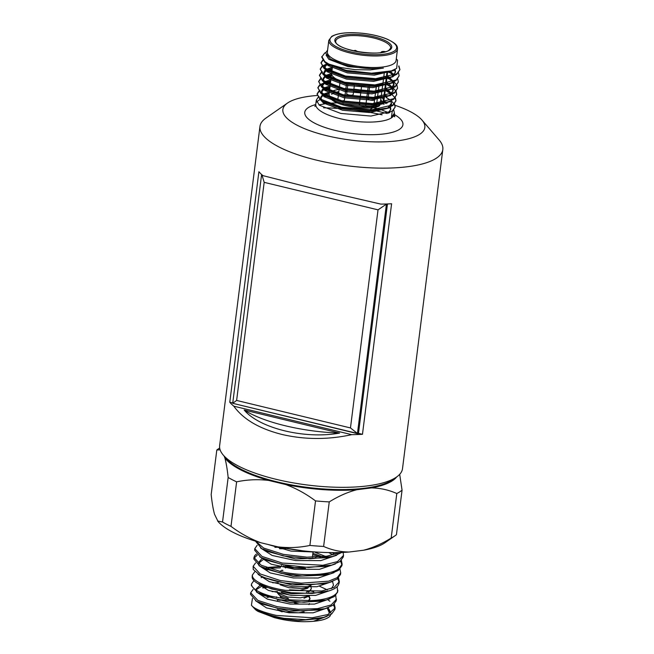 <?xml version="1.0" encoding="UTF-8"?>
<svg xmlns="http://www.w3.org/2000/svg" width="654" height="654" viewBox="0 0 654 654"><rect width="100%" height="100%" fill="white"/><g stroke="black" fill="none" stroke-linecap="round" stroke-linejoin="round"><path stroke-width="0.98" d="M378.486 108.809A84.08 25.629 7.2 0 0 373.017 107.689M317.035 95.5A71.548 21.811 7.2 0 0 288.152 102.629A71.548 21.811 7.2 0 0 287.474 103.079A71.548 21.811 7.2 0 0 327.687 135.926A71.548 21.811 7.2 0 0 419.557 134.372A71.548 21.811 7.2 0 0 421.977 120.066A71.548 21.811 7.2 0 0 395.098 105.335M386.996 102.866A71.548 21.811 7.2 0 0 385.647 102.49M384.527 102.196A71.548 21.811 7.2 0 0 383.694 101.983M421.977 120.066L439.145 139.997A92.157 28.089 -172.8 0 1 442.823 149.521A92.157 28.089 -172.8 0 1 436.014 158.415A92.157 28.089 -172.8 0 1 316.601 160.156A92.157 28.089 -172.8 0 1 259.965 126.418A92.157 28.089 -172.8 0 1 265.9 118.112L287.474 103.079M323.591 107.836A92.157 28.089 -172.8 0 1 382.099 114.834M382.827 84.219L383.555 78.554M383.628 77.981L384.348 72.414M297.66 603.65L298.968 604.026M289.509 589.794L300.112 590.366L307.609 588.281L308.443 587.349M283.395 565.947L285.577 567.958M284.923 566.266L292.183 568.604M281.457 592.328L288.88 594.772M279.667 595.254L280.705 597.233L286.207 599.334M277.353 591.453L277.132 592.499L278.915 594.78L281.146 596.17L288.406 598.516M284.253 618.349L276.315 617.147L258.003 611.408L256.229 610.256A39.142 11.927 -172.8 0 1 254.807 608.931L251.88 605.768A42.649 12.998 7.2 0 0 276.119 616.665A42.649 12.998 7.2 0 0 284.253 618.349L305.704 619.649L323.705 617.392L319.266 618.594L298.052 620.605L274.32 617.613C287.834 621.186 300.865 622.42 313.405 621.3C321.539 620.638 327.016 618.986 329.853 616.33L330.777 614.547M252.444 598.345L251.438 605.252A42.649 12.998 7.2 0 0 251.88 605.768M267.094 597.413A39.142 11.927 -172.8 0 1 268.851 597.192M330.908 613.076L329.126 609.356M334.341 604.165L335.134 607.942L327.932 614.531L312.277 617.777L276.258 615.406C262.385 612.144 254.112 608.76 251.438 605.252M335.747 595.41L336.287 600.74L332.984 605.277L325.022 608.686L302.72 610.975L277.083 608.228L256.556 601.328L250.531 594.339L250.678 592.777L253.147 589.418M262.72 587.93L266.726 587.464M336.532 599.187L331.145 604.966L317.599 608.637L298.249 609.291L277.263 606.683L257.848 600.388L250.678 592.777M262.843 586.36L263.513 586.262M337.153 586.654L337.685 591.984L334.366 596.546L326.362 599.971L303.906 602.277L278.089 599.505L257.414 592.549L251.357 585.51L251.496 583.948L253.956 580.589M337.93 590.431L337.145 592.467C335.69 594.707 332.69 596.546 328.144 597.977C323.55 599.399 317.934 600.274 311.296 600.609L290.548 599.89L270.797 596.162C264.821 594.47 260.112 592.573 256.67 590.464C253.286 588.355 251.561 586.303 251.488 584.316L251.496 583.948M338.559 577.907L339.328 581.676L334.194 587.366L321.735 591.003L285.332 590.333L279.266 589.238C271.181 587.545 264.674 585.444 259.736 582.927C255.714 580.842 253.319 578.757 252.542 576.689L252.33 575.119L252.166 577.057C252.24 579.06 253.973 581.12 257.374 583.245L271.582 588.968L291.439 592.72L312.301 593.448L329.248 590.815C333.818 589.368 336.835 587.521 338.29 585.273L339.074 583.229M252.33 575.119L254.758 571.751M268.066 568.187L280.288 567.885M266.734 569.879L267.952 569.757M253.147 566.29L253.221 569.438L260.447 575.708C265.418 578.242 271.966 580.36 280.092 582.06L286.19 583.164L309.399 584.88L329.052 582.551L337.129 579.084L340.481 574.474L340.726 572.92L337.194 577.662L328.651 581.169L301.29 583.172L280.264 580.515L260.235 573.959L253.147 566.29L255.559 562.931M257.324 555.009L253.989 558.254M253.965 557.47L253.826 559.031L260.055 566.25L281.089 573.337L302.23 576.01L330.384 573.836L338.51 570.353L341.878 565.718L342.124 564.165L338.805 568.776C330.327 575.324 302.777 576.444 281.269 571.792L261.101 565.187L253.973 557.47L254.749 555.573L256.368 554.093M312.718 554.625L320.321 556.938M254.79 548.641L254.643 550.202L260.921 557.486L282.095 564.615L308.647 567.484L331.725 565.121L339.933 561.59L343.276 556.963L343.522 555.409L337.48 561.598L322.888 565.269L282.266 563.069L261.968 556.415L254.79 548.641L257.177 545.264M255.485 541.169L261.796 548.714L283.092 555.892L310.282 558.786L333.049 556.415L341.87 552.442M339.573 552.516L326.902 556.194L306.881 557.167L283.272 554.347L263.668 548.068L255.779 541.259M328.226 600.061L329.927 601.255M333.548 604.86L334.946 608.702M335.134 607.942L334.889 609.495L331.611 614.008L323.705 617.392M310.339 590.775L313.789 591.837M319.692 586.311L327.327 589.883M339.14 582.461L337.783 578.594M315.972 557.183L313.765 556.546M339.966 569.152L340.726 572.92M341.944 564.933L340.595 561.091M333.205 554.894L328.668 552.565M332.134 552.605L335.085 554.347L332.526 552.605M341.372 560.396L342.124 564.165M343.129 552.393L343.522 555.409M319.299 552.213L290.981 551.085L267.69 544.398M336.745 555.221L320.754 560.617L295.6 560.543L272.162 555.459L260.562 547.97M335.371 563.944L319.487 569.315L294.496 569.25L271.222 564.198L259.736 556.767M279.536 548.714L285.528 548.837M312.874 553.341L322.594 556.742M333.99 572.675L318.212 578.013L293.384 577.956L270.274 572.937L258.894 565.563M258.78 563.151L262.695 559.979M263.529 559.661L264.306 559.399M332.608 581.406L316.937 586.72L292.264 586.663L269.334 581.676L258.06 574.351M266.317 567.533L280.517 566.503M331.235 590.121L315.678 595.41L291.177 595.369L268.402 590.415L257.235 583.155M329.869 598.843L314.427 604.108L290.082 604.067L267.453 599.154L256.401 591.944M256.311 589.638L262.393 585.796M328.496 607.566L313.16 612.814L288.97 612.773L266.505 607.893L255.567 600.74M327.18 608.04L329.101 612.258M327.114 616.297L313.405 621.3M302.753 550.807L280.582 547.398M338.036 552.556L336.982 553.676M333.058 556.415L328.61 557.617L295.477 558.974L265.802 550.987L261.796 548.714M331.725 565.121L327.286 566.331L294.382 567.672L264.935 559.75M274.893 547.341L279.315 547.153M315.449 552.475L325.512 556.399M330.384 573.836L325.945 575.038L293.278 576.378L264.053 568.522L262.303 567.427M259.049 564.01L258.747 562.366L261.526 559.039M324.605 583.752L292.191 585.085L263.194 577.302L259.197 575.029M332.559 581.422L333.483 585.24L331.48 588.584M327.736 591.249L323.297 592.459L291.087 593.791L262.295 586.058L260.537 584.954M326.362 599.971L321.932 601.173L289.951 602.489L261.42 594.821L257.414 592.549M256.548 590.39L256.27 588.837L260.472 584.921M272.644 582.779L278.22 582.698M325.022 608.686L320.583 609.888L288.864 611.196L260.562 603.601L256.556 601.328M272.113 591.649L277.296 591.584M328.341 607.705L329.297 611.49L329.052 613.043M321.327 617.973L319.266 618.594M258.003 611.408L274.32 617.613M308.974 604.615L309.416 603.536M308.386 600.707L310.045 598.557L309.129 596.219M277.705 593.121L287.605 597.02L300.374 597.838L308.533 595.998M306.407 592.042L310.037 590.472L311.304 588.584L311.059 587.243M305.573 587.39L310.282 585.747M282.005 570.165L279.879 571.498M281.637 565.579L280.362 566.953M304.118 611.923L298.486 612.798L285.716 611.972L277.582 609.397M282.144 611.842L277.59 610.068M294.308 602.898L297.218 603.536M276.585 596.857L276.495 597.584M309.138 600.691L310.045 598.557M309.98 598.86L308.713 596.481M304.012 598.206L309.489 595.957M308.238 592.034L309.955 591.093L311.239 588.894M280.174 584.815L288.782 587.676L301.551 588.494L307.764 587.447M308.05 587.357L311.059 585.714M286.583 566.56L291.3 567.737L305.582 568.424M279.528 600.356L280.501 600.2M399.684 474.346L402.063 490.165A98.255 29.945 7.2 0 1 396.798 493.525L391.174 538.046A98.255 29.945 7.2 0 0 394.967 535.806L385.108 542.673A88.846 27.084 -172.8 0 1 363.534 550.235L349.015 552.033A88.846 27.084 -172.8 0 1 277.803 546.842L260.84 542.746A88.846 27.084 -172.8 0 1 218.093 521.573L214.512 514.232C213.147 509.286 212.035 502.73 211.177 494.571L216.801 450.042A98.255 29.945 7.2 0 1 218.281 448.93L219.662 447.965M222.532 522.015L228.156 477.485A98.255 29.945 7.2 0 0 236.617 481.843L230.993 526.372A98.255 29.945 7.2 0 1 222.532 522.015L217.61 521.017M309.898 545.436L315.522 500.907A98.255 29.945 7.2 0 0 329.248 501.904L323.624 546.433A98.255 29.945 7.2 0 1 309.898 545.436C299.311 547.668 288.618 548.134 277.803 546.842M394.967 535.806A98.255 29.945 7.2 0 0 396.438 534.694L402.063 490.165M396.725 476.913A88.846 27.084 -172.8 0 1 371.407 487.917L356.888 489.723A88.846 27.084 -172.8 0 1 285.675 484.532L268.712 480.437A88.846 27.084 -172.8 0 1 224.829 457.825L224.077 456.018M391.174 538.046C382.001 543.768 372.788 547.831 363.534 550.235M396.798 493.525C388.754 489.92 380.293 488.048 371.407 487.917M349.015 552.033C340.105 551.894 331.643 550.03 323.624 546.433M315.522 500.907C306.056 493.811 296.107 488.35 285.675 484.532M356.888 489.723C347.715 492.086 338.502 496.149 329.248 501.904M260.84 542.746C250.384 538.912 240.427 533.451 230.993 526.372M228.156 477.485C227.298 469.302 226.186 462.746 224.829 457.825M268.712 480.437C257.995 479.137 247.294 479.611 236.617 481.843M220.096 449.772L216.801 450.042M339.589 433.071C305.222 439.463 259.466 428.411 244.195 410.025A85.731 26.127 7.2 0 0 339.589 433.071L244.195 410.025M382.753 84.791L381.985 90.456M381.911 91.029L381.151 96.694M381.078 97.266L380.317 102.931M380.236 103.504L380.048 104.942A27.582 8.404 -172.8 0 1 355.024 106.234A27.582 8.404 -172.8 0 1 331.537 98.607M374.031 104.1L374.014 104.231A3.916 1.194 -172.8 0 0 376.426 105.662L377.178 105.85M330.278 98.157L331.619 99.539C339.156 106.708 368.954 110.747 379.197 106.062L380.048 104.942M386.228 78.12L385.508 83.777M385.435 84.35L384.699 90.015M384.626 90.587L383.882 96.252M383.808 96.825L383.072 102.49M386.996 71.965L386.301 77.548M382.991 103.062L382.647 103.831L381.274 104.239A25.931 7.905 7.2 0 0 381.854 103.258M380.17 103.97L381.274 104.239M344.421 100.087A3.295 1.006 -172.8 0 1 344.421 100.127A3.295 1.006 -172.8 0 1 341.298 100.741M338.797 100.152A3.295 1.006 -172.8 0 1 337.873 99.343A3.295 1.006 -172.8 0 1 337.873 99.302A3.295 1.006 -172.8 0 1 337.881 99.261M365.962 104.248L365.831 105.302A3.295 1.006 -172.8 0 1 362.561 105.899A3.295 1.006 -172.8 0 1 359.283 104.468L359.348 103.945M374.603 99.784A3.295 1.006 -172.8 0 1 371.137 100.258A3.295 1.006 -172.8 0 1 368.088 98.901A3.295 1.006 -172.8 0 1 368.088 98.86A3.295 1.006 -172.8 0 1 368.096 98.819M353.691 90.759L353.217 94.511A3.295 1.006 -172.8 0 1 349.955 95.116A3.295 1.006 -172.8 0 1 346.677 93.685L347.176 89.745M396.561 477.019L392.768 479.668A88.527 26.986 -172.8 0 1 277.214 481.9A88.527 26.986 -172.8 0 1 226.341 458.642L223.316 455.135A92.157 28.089 7.2 0 0 276.274 479.349A92.157 28.089 7.2 0 0 396.561 477.019A92.157 28.089 7.2 0 0 402.496 468.714L442.823 149.521M380.849 204.113L313.037 188.377L262.924 175.632A92.157 28.089 7.2 0 1 258.902 171.7L229.775 402.251A92.157 28.089 7.2 0 0 233.805 406.183L351.721 434.665A92.157 28.089 7.2 0 0 362.471 434.305L391.599 203.754A92.157 28.089 7.2 0 1 380.849 204.113M351.721 434.665C328.112 439.815 304.854 439.75 281.948 434.452C259.352 428.754 243.304 419.328 233.805 406.183M259.965 126.418L219.638 445.611A92.157 28.089 7.2 0 0 223.316 455.135M397.526 49.001L396.071 60.528A34.621 10.554 -172.8 0 1 393.512 63.863A34.621 10.554 -172.8 0 1 354.411 65.735A34.621 10.554 -172.8 0 1 327.376 51.846L328.831 40.319A34.621 10.554 -172.8 0 0 355.874 54.208A34.621 10.554 -172.8 0 0 394.975 52.336A34.621 10.554 -172.8 0 0 397.526 49.001C397.248 46.516 398.18 44.415 387.013 39.076C380.742 36.501 373.287 34.646 364.638 33.517C349.375 31.793 338.42 32.741 331.766 36.362L328.831 40.319M325.725 52.524L324.678 53.072L321.727 57.111L324.785 62.171L326.632 63.454L346.195 70.387L371.57 73.207L391.288 70.894L396.635 68.417L397.558 60.282L396.291 58.803M322.242 89.402L323.387 89.009M325.332 88.47L329.91 87.644M385.353 96.514L386.915 97.34M394.607 104.011L395.188 106.962L392.228 111.123L370.924 116.069L340.759 113.428L319.34 105.212L316.291 100.16L317.983 97.495M323.722 89.451L324.817 89.157M325.602 88.96L329.845 88.216M386.252 97.585L389.375 99.441M391.1 100.691L394.174 103.953M394.362 104.272L395.147 107.248M395.188 106.962L392.155 111.695L391.435 117.352L394.403 113.191L394.73 116.813L393.659 115.791M324.539 94.707L329.158 93.874M384.56 102.743L386.13 103.569M393.814 110.24L394.403 113.191M398.899 65.882L399.913 69.577L396.945 73.739L375.641 78.684L345.484 76.044L324.065 67.828L321.008 62.768L322.7 60.111M398.703 66.267L399.872 69.855M399.913 69.569L396.88 74.311L391.247 76.894L375.576 79.257L345.41 76.616L325.847 69.684L323.992 68.4L321.008 62.768M398.539 72.856L399.128 75.807L396.161 79.968L374.856 84.914L344.691 82.273L323.28 74.057L320.223 69.005L321.915 66.34M399.128 75.807L396.087 80.54L390.463 83.123L374.783 85.486L344.617 82.845L325.054 75.913L323.207 74.63L320.223 69.005M322.242 66.087L326.534 64.084M388.582 71.629L394.321 75.194M397.755 79.085L398.343 82.036L395.376 86.197L374.072 91.143L343.906 88.511L322.496 80.287L319.438 75.235L321.13 72.569M322.52 66.414L327.965 64.231M387.732 71.817L389.4 72.659M398.343 82.036L395.302 86.769L389.678 89.353L373.998 91.715L343.832 89.075L324.27 82.151L322.422 80.859L319.438 75.235M324.605 70.706L325.749 70.313M327.695 69.782L332.191 68.964M387.716 77.818L393.528 81.423M393.953 81.766L396.798 85.004M396.97 85.314L397.55 88.265L394.583 92.435L373.287 97.372L343.121 94.74L321.703 86.524L318.653 81.464L320.337 78.799M326.084 70.763L327.18 70.46M327.965 70.272L332.118 69.537M386.882 78.014L388.615 78.889M397.55 88.265L394.517 93.007L388.885 95.582L373.213 97.945L343.048 95.312L323.485 88.38L321.629 87.096L318.653 81.464M326.902 76.011L331.414 75.194M393.16 88.004L396.013 91.233M396.177 91.552L396.765 94.495L393.798 98.664L372.494 103.61L342.328 100.969L320.918 92.754L317.86 87.693L319.553 85.036M327.18 76.502L331.349 75.766M385.329 89.884L386.081 84.227L390.953 86.982M395.94 91.805L396.716 94.781M396.765 94.495L393.724 99.236L388.1 101.811L372.428 104.174L342.263 101.542L322.7 94.609L320.844 93.326L317.86 87.693M319.88 84.783L324.94 82.551M325.676 82.355L330.662 81.423M386.138 90.277L391.959 93.89M395.392 97.781L395.981 100.732L393.013 104.893L371.709 109.839L341.543 107.199L320.133 98.983L317.076 93.923L318.768 91.266M320.166 85.11L325.602 82.919M326.387 82.731L330.597 81.995M385.271 90.465L391.108 93.865M391.885 94.462L394.967 97.724M395.155 98.043L395.932 101.01M395.981 100.732L392.94 105.466L387.315 108.049L371.636 110.412L341.47 107.771L321.907 100.839L320.059 99.555L317.076 93.923M321.801 56.538L324.85 61.599L328.897 64.108L340.571 67.525L355.057 69.651L370.18 69.904L383.391 68.106C369.812 69.487 355.94 68.041 341.772 63.781L330.327 59.024L325.635 52.958L327.597 50.121M346.195 70.387A39.567 12.058 -172.8 0 1 328.897 64.108M320.991 63.062L322.953 60.43M320.198 69.291L322.169 66.659M321.457 72.324L322.316 71.76M319.414 75.521L321.384 72.888M321.735 72.643L322.242 72.332M320.664 78.554L321.531 77.998M318.629 81.75L320.591 79.126M320.951 78.881L321.457 78.57M317.836 87.979L319.806 85.355M319.095 91.012L319.953 90.456M317.051 94.217L319.021 91.585M319.373 91.339L319.88 91.029M318.302 97.242L319.168 96.686M389.947 112.423L388.141 113.175M389.825 71.319L374.538 73.902L347.446 71.621L328.382 64.452M395.106 69.349L395.547 71.842L392.326 75.987M389.359 77.425L373.745 80.14L346.653 77.851L327.597 70.689M325.823 69.054L324.67 66.054L326.567 63.413M390.258 71.196L393.896 74.801M388.566 83.663L372.96 86.369L345.868 84.08L326.812 76.919M325.038 75.284L323.885 72.283L325.774 69.643M326.264 69.324L332.412 67.207M387.143 75.929L388.852 77M389.441 77.409L393.381 81.497M393.594 81.938L393.978 84.309L390.757 88.445M387.781 89.892L372.175 92.598L345.083 90.309L326.019 83.148M324.245 81.513L323.101 78.521L324.989 75.872M325.479 75.553L331.627 73.444A27.697 8.445 -172.8 0 1 331.627 73.428L331.733 72.586M386.351 82.159L388.067 83.23M388.648 83.638L392.588 87.726M392.809 88.167L393.185 90.538L389.964 94.675M386.996 96.122L371.39 98.828L344.298 96.539L325.234 89.377M323.46 87.75L322.308 84.75L324.204 82.102M324.686 81.791L330.875 79.665M385.533 88.372L387.282 89.467M387.863 89.868L391.533 93.489M386.203 102.351L370.597 105.065L343.505 102.776L324.449 95.615M322.675 93.98L321.523 90.98L323.411 88.339M323.902 88.02L330.123 85.887M384.707 94.585L386.489 95.697M391.615 102.997L388.394 107.142M385.419 108.589L369.812 111.294L342.721 109.005L323.665 101.844M321.882 100.209L320.738 97.209L322.626 94.568M323.117 94.25L329.371 92.116M383.89 100.798L385.705 101.926M386.293 102.335L387.274 103.087M390.446 106.864L390.83 109.234L388.157 113.003M394.869 69.471L393.512 70.632L374.374 75.153L347.29 72.864L328.055 65.564L325.602 62.776M394.444 69.684L395.425 72.463M393.847 75.938L392.727 76.861L373.589 81.382L346.497 79.093L327.262 71.801L324.817 69.005M324.548 68.196L324.515 67.305L327.531 63.986M388.811 71.572L393.25 75.349M393.062 82.175L391.934 83.099L372.805 87.611L345.713 85.322L326.477 78.03L324.024 75.235M323.763 74.425L323.73 73.534L326.747 70.215M327.335 69.937L332.257 68.457M387.953 77.761L392.629 81.807M392.923 82.232L393.814 85.551L393.978 84.309M392.277 88.404L391.149 89.328L372.02 93.849L344.928 91.56L325.692 84.26L323.239 81.472M322.97 80.655L322.945 79.763L325.193 76.878M326.542 76.166L331.48 74.687M387.168 83.998L391.844 88.037M392.138 88.462L393.062 91.151M391.484 94.634L390.364 95.558L371.227 100.078L344.135 97.789L324.899 90.489L322.455 87.701M322.185 86.884L322.152 85.993L325.169 82.682M325.757 82.396L330.728 80.908M386.383 90.227L390.888 94.045M390.7 100.863L389.58 101.787L370.442 106.308L343.35 104.019L324.114 96.727L321.662 93.931M321.4 93.121L321.367 92.23L324.384 88.911M324.973 88.625L329.976 87.137M390.561 100.92L391.484 103.618M391.46 104.248L390.659 106.226M389.915 107.093L388.787 108.024L369.657 112.537L342.565 110.248L323.329 102.956L320.877 100.16M320.615 99.351L320.583 98.46L322.831 95.574M324.188 94.863L329.224 93.359M383.685 102.016L384.135 102.277M386.187 103.545L384.805 102.686L386.122 103.569M389.776 107.158L390.7 109.847M330.433 59.097L341.772 63.781M326.076 55.034L328.839 59.334L348.075 66.634L375.167 68.923L383.391 68.106M371.578 107.419L372.829 107.779M373.352 107.542A15.328 13.709 -122.5 0 0 371.636 108.45A15.328 13.709 -122.5 0 0 370.303 109.439L371.93 109.831M373.859 110.289L387.193 113.51M372.698 107.91L370.303 109.439M362.471 434.305L358.498 433.349L387.47 203.95M229.775 402.251L232.75 402.97M358.498 433.349L357.869 433.741L233.151 403.412M385.917 204.007L386.424 204.13L357.452 433.439L357.951 433.12L357.869 433.741M350.47 427.937L378.02 209.852L264.175 182.352L236.625 400.444L350.47 427.937L357.452 433.439L232.71 403.305L261.616 174.495M378.02 209.852L386.653 203.983M232.71 403.305L236.625 400.444M261.902 174.749L264.175 182.352M382.868 83.9A27.697 8.445 -172.8 0 1 381.552 84.382M377.432 85.339A27.697 8.445 -172.8 0 1 349.726 83.826M342.516 81.783A27.697 8.445 -172.8 0 1 333.728 77.27A27.697 8.445 -172.8 0 1 331.627 73.444L331.047 78.259M337.75 38.512A27.697 8.445 7.2 0 0 335.698 41.186C334.554 50.088 380.538 57.258 388.991 50.186L390.659 48.134A27.697 8.445 7.2 0 0 369.028 37.016A27.697 8.445 7.2 0 0 337.75 38.512M277.427 600.421L278.678 600.012M376.426 105.662L376.647 103.904M376.72 103.34L377.448 97.675M377.522 97.103L378.249 91.446M378.323 90.873L379.042 85.208M383.882 76.044A27.697 8.445 -172.8 0 1 384.487 76.534A27.697 8.445 -172.8 0 1 385.615 77.671M330.45 97.626A27.582 8.404 -172.8 0 1 329.085 94.503L329.469 91.315M332.028 91.323A27.582 8.404 -172.8 0 1 339.124 89.402M345.933 88.919A27.582 8.404 -172.8 0 1 347.282 88.919M353.888 89.222A27.582 8.404 -172.8 0 1 361.098 90.129M381.298 97.233A27.582 8.404 -172.8 0 1 381.723 97.577A27.582 8.404 -172.8 0 1 383.44 99.612M385.329 51.707A2.641 0.809 7.2 0 0 382.598 51.609A2.641 0.809 7.2 0 0 382.083 52.41M384.429 96.702L383.808 101.411A27.582 8.404 -172.8 0 1 383.465 102.408M386.89 77.99L386.588 80.377A27.697 8.445 -172.8 0 1 386.579 80.385A27.697 8.445 -172.8 0 1 385.729 82.077M381.985 102.678A25.931 7.905 7.2 0 0 380.734 99.825M368.709 93.947A25.931 7.905 7.2 0 0 367.311 93.571M360.836 92.181A25.931 7.905 7.2 0 0 353.634 91.274M347.021 91.004A25.931 7.905 7.2 0 0 345.565 91.029M338.846 91.634A25.931 7.905 7.2 0 0 334.873 92.615M334.014 92.933A25.931 7.905 7.2 0 0 331.66 94.323M355.416 50.489L355.424 51.102L355.416 50.489M394.182 51.184A33.632 10.251 7.2 0 0 375.993 35.627A33.632 10.251 7.2 0 0 332.412 36.264A33.632 10.251 7.2 0 0 350.601 51.821A33.632 10.251 7.2 0 0 394.182 51.184M336.957 37.36A28.686 8.747 -172.8 0 1 374.129 36.82A28.686 8.747 -172.8 0 1 389.637 50.088A28.686 8.747 -172.8 0 1 352.465 50.628A28.686 8.747 -172.8 0 1 336.957 37.36M394.256 114.491A49.459 15.075 -172.8 0 1 399.267 129.467A49.459 15.075 -172.8 0 1 335.183 130.408A49.459 15.075 -172.8 0 1 308.435 107.526A49.459 15.075 -172.8 0 1 315.719 104.566M320.108 99.596A39.567 12.058 7.2 0 0 318.702 100.373A39.567 12.058 7.2 0 0 316.659 102.163M314.934 106.52L315.776 104.19A39.567 12.058 7.2 0 0 346.677 120.066A39.567 12.058 7.2 0 0 391.362 117.924A39.567 12.058 7.2 0 0 394.288 114.107M384.045 104.28A39.567 12.058 7.2 0 0 382.753 103.716M329.542 96.996A39.567 12.058 7.2 0 0 329.003 97.078M324.678 53.072L325.676 52.745M331.807 72.014L332.526 66.356M312.972 552.565L312.383 557.249M282.814 570.329L282.765 570.738M339.083 583.229L339.328 581.676M261.78 577.4L261.118 577.637M258.289 583.785L262.295 586.058M329.052 582.551L324.613 583.752M260.047 566.25L264.053 568.522M260.921 557.486L264.927 559.75M329.534 90.743L330.221 85.069M330.295 84.497L330.973 78.832M384.503 96.13L385.255 90.465M386.154 83.655L386.579 80.385M383.808 101.411L383.555 102.392M383.252 103.013L382.647 103.831M376.491 85.478L375.756 91.061M375.674 91.634L374.93 97.291M374.856 97.863L374.104 103.528M385.623 51.715C382.729 51.151 381.118 51.527 380.791 52.851M329.085 94.503L329.73 97.356M347.961 83.516L347.249 89.173M354.452 84.75L353.765 90.187M369.714 85.96L369.052 91.225M368.979 91.797L368.267 97.462M368.194 98.026L368.088 98.86M376.426 85.486L375.723 91.061M375.649 91.634L374.971 96.972M368.267 85.968L367.605 91.208M367.532 91.781L366.82 97.438M366.747 98.01L366.036 103.675M361.662 85.658L361 90.914M360.926 91.478L360.215 97.144M360.141 97.716L359.422 103.373M346.555 83.246L345.835 88.903M345.762 89.475L345.05 95.132M344.977 95.705L344.421 100.127M340.088 81.775L339.377 87.432M339.303 88.004L338.592 93.661M338.519 94.233L337.873 99.302M358.016 51.723L355.4 50.374L353.127 50.734M316.291 100.16L315.776 104.19M388.566 112.709L380.734 109.545M379.565 109.153L373.81 107.469M337.268 102.858L328.194 103.299M327.025 103.422L318.972 104.91M386.955 77.417L387.667 71.834M391.288 70.894L388.501 71.768M326.632 63.454L329.779 65.408M391.247 76.894L387.716 77.998M325.847 69.684L328.995 71.638M390.463 83.123L386.923 84.235M325.054 75.913L328.21 77.875M389.678 89.353L386.138 90.465M324.27 82.151L327.425 84.104M388.885 95.582L385.353 96.694M323.485 88.38L326.632 90.334M388.1 101.811L384.56 102.923M322.7 94.609L325.847 96.563M387.315 108.049L383.775 109.161M321.907 100.839L325.063 102.801M324.67 66.054L324.515 67.305M323.885 72.283L323.73 73.534M323.101 78.521L322.945 79.763M322.308 84.75L322.152 85.993M321.523 90.98L321.367 92.23M320.738 97.209L320.583 98.46M388.558 71.417L391.705 73.371M387.773 77.646L390.92 79.6M328.496 75.431L326.403 76.093M327.711 81.668L325.618 82.322M324.924 82.543L324.171 82.772M386.195 90.113L389.343 92.067M326.926 87.898L324.834 88.552M326.133 94.127L324.049 94.781M372.984 107.591L371.636 108.45"/></g></svg>
